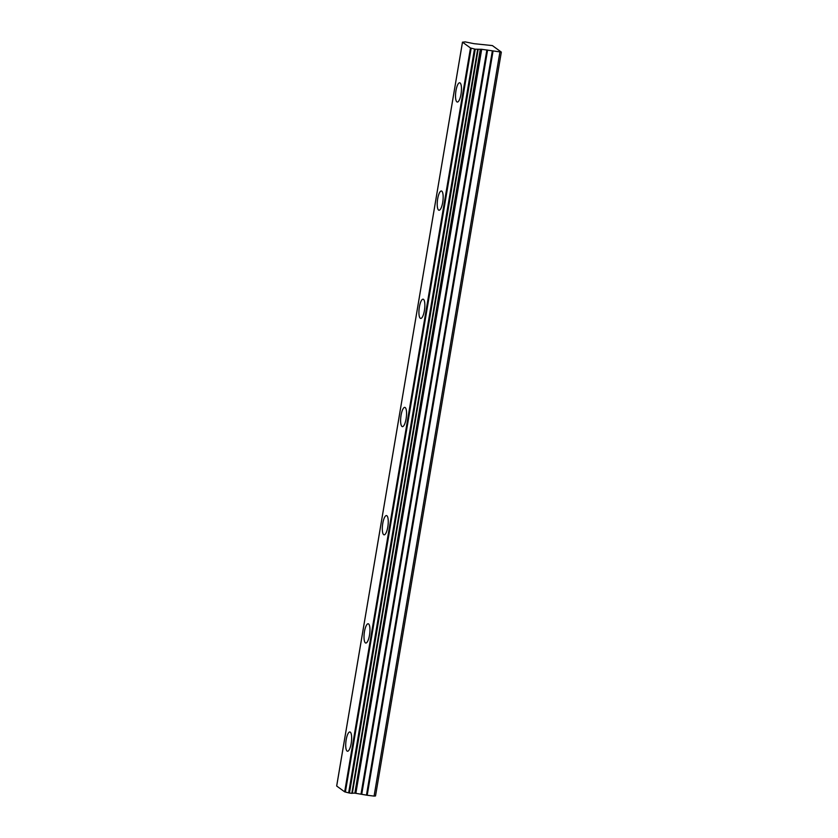 <?xml version="1.0" encoding="UTF-8"?>
<svg xmlns="http://www.w3.org/2000/svg" width="838" height="838" viewBox="0 0 838 838"><rect width="100%" height="100%" fill="white"/><g stroke="black" fill="none" stroke-linecap="round" stroke-linejoin="round"><path stroke-width="1.26" d="M460.994 94.233A9.71 2.744 -82.9 0 0 459.685 82.784A9.71 2.744 -82.9 0 0 455.987 90.588A9.71 2.744 -82.9 0 0 457.297 102.047A9.71 2.744 -82.9 0 0 460.994 94.233M351.185 743.421A9.71 2.744 -82.9 0 0 349.875 731.962A9.71 2.744 -82.9 0 0 346.178 739.776A9.71 2.744 -82.9 0 0 347.487 751.236A9.71 2.744 -82.9 0 0 351.185 743.421M369.485 635.225A9.71 2.744 -82.9 0 0 368.186 623.765A9.71 2.744 -82.9 0 0 364.478 631.58A9.71 2.744 -82.9 0 0 365.787 643.039A9.71 2.744 -82.9 0 0 369.485 635.225M387.785 527.029A9.71 2.744 -82.9 0 0 386.486 515.569A9.71 2.744 -82.9 0 0 382.777 523.383A9.71 2.744 -82.9 0 0 384.087 534.843A9.71 2.744 -82.9 0 0 387.785 527.029M406.095 418.832A9.71 2.744 -82.9 0 0 404.785 407.373A9.71 2.744 -82.9 0 0 401.077 415.187A9.71 2.744 -82.9 0 0 402.387 426.636A9.71 2.744 -82.9 0 0 406.095 418.832M424.395 310.636A9.71 2.744 -82.9 0 0 423.085 299.176A9.71 2.744 -82.9 0 0 419.388 306.991A9.71 2.744 -82.9 0 0 420.686 318.44A9.71 2.744 -82.9 0 0 424.395 310.636M442.694 202.429A9.71 2.744 -82.9 0 0 441.385 190.98A9.71 2.744 -82.9 0 0 437.687 198.784A9.71 2.744 -82.9 0 0 438.986 210.244A9.71 2.744 -82.9 0 0 442.694 202.429M475.261 49.191L470.485 47.976L462.503 42.172L465.247 41.9L473.962 43.67L492.388 45.587L501.334 52.103L481.693 49.295L475.261 49.191L349.456 793.041L351.824 793.345L478.142 49.484L352.327 793.324M499.888 52.249L374.073 796.1L375.518 795.953L501.334 52.103M477.639 49.484L351.824 793.345M470.485 47.976L344.669 791.837L336.687 786.034L462.503 42.172M374.073 796.1L367.191 795.252L493.006 51.39M492.283 51.254L366.468 795.115L367.191 795.252M366.468 795.115L354.862 793.167L480.677 49.316M480.321 49.295L354.862 793.167M354.505 793.157L352.348 793.209M474.476 49.002L348.66 792.863L349.446 793.041M348.66 792.863L345.382 792.025L471.186 48.175M344.669 791.837L345.382 792.025M355.878 793.157L481.693 49.295M486.878 49.934L361.063 793.796M361.786 793.932L487.601 50.071M355.302 793.125L481.117 49.264M462.482 42.141L336.666 785.992"/></g></svg>

